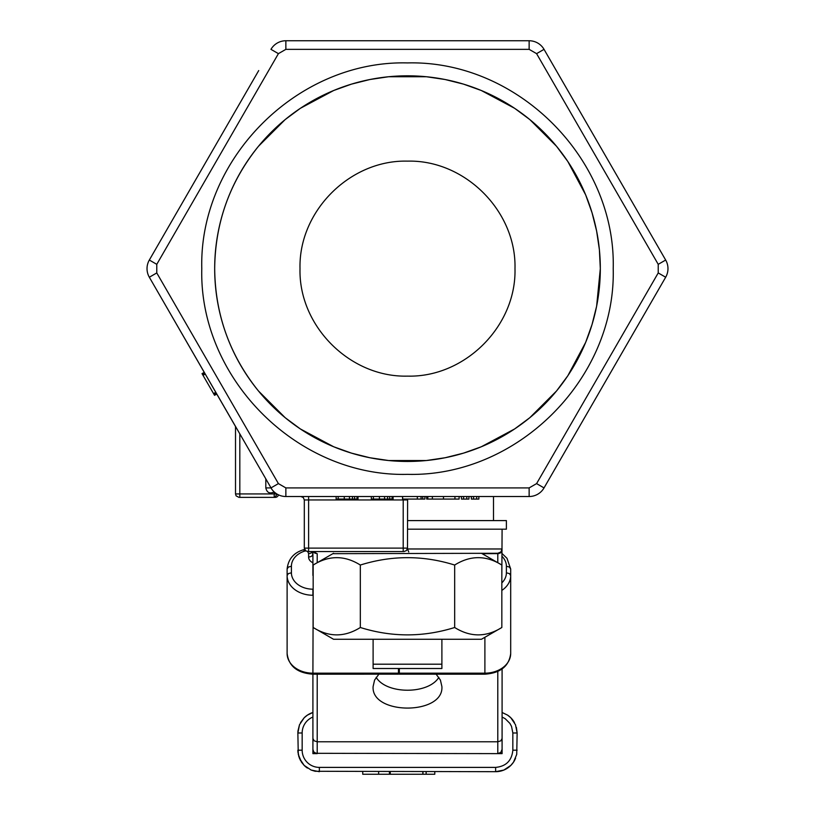 <?xml version="1.0" encoding="UTF-8"?>
<svg xmlns="http://www.w3.org/2000/svg" width="815" height="815" viewBox="0 0 815 815"><rect width="100%" height="100%" fill="white"/><g stroke="black" fill="none" stroke-linecap="round" stroke-linejoin="round"><path stroke-width="1.22" d="M434.782 771.693L434.782 774.25L390.273 774.25L390.273 771.693M422.853 774.25L422.853 771.693M426.143 774.25L426.143 771.693M422.965 774.25L422.965 771.693M390.273 774.25L378.639 774.25L378.639 771.693M389.438 774.25L389.438 771.693M378.639 774.25L362.736 774.25L362.736 771.693M402.549 496.518L402.549 499.075L424.9 499.075L424.9 496.518M424.992 496.518L424.9 499.075M336.147 496.518L336.147 499.075L358.019 499.075L358.019 496.518M354.606 499.075L354.606 496.518M352.467 499.075L352.467 496.518M349.441 499.075L349.441 496.518M338.194 499.075L338.194 496.518M371.334 496.518L371.334 499.075L393.085 499.075L393.085 496.518M389.692 499.075L389.692 496.518M387.563 499.075L387.563 496.518M384.558 499.075L384.558 496.518M373.372 499.075L373.372 496.518M427.824 496.518L427.824 499.075L459.11 499.075L459.11 496.518M427.376 499.075L426.877 496.518M426.877 499.075L427.681 499.075L427.681 496.518M468.931 499.075L468.931 496.518L468.931 499.075L461.453 499.075L461.453 496.518L461.443 499.075M478.853 499.075L478.853 496.518L478.853 499.075L471.376 499.075L471.376 496.518L471.365 499.075M202.181 373.891L204.392 372.608L161.584 298.453L204.249 372.353L202.028 373.627L202.426 374.319L214.406 395.061L216.617 393.788L235.515 426.51L235.515 493.931L236.095 495.846L238.958 497.374L274.726 497.374L277.222 494.185M204.392 372.608L216.617 393.788M214.182 394.674L214.508 395.234M214.559 395.316L216.77 394.042M203.475 376.133L207.438 382.989M258.712 70.569L149.328 260.036A17.197 17.197 0 0 0 149.328 277.232L271.782 489.194M312.909 712.483A21.496 21.496 0 0 0 304.158 717.791L307.418 715.122L312.909 712.483L307.418 715.122L304.158 717.791L299.492 724.769L297.862 732.991L298.27 754.384L301.479 762.137L304.158 765.397L311.126 770.053L315.161 771.275L495.642 771.693L503.874 770.053L510.842 765.397L513.521 762.137L516.73 754.384L517.138 732.991L515.508 724.769L510.842 717.791L507.582 715.122L502.091 712.483M604.852 154.687L556.288 70.569M156.775 264.335L278.414 53.647L285.861 49.348L529.139 49.348L536.586 53.647L658.225 264.335L658.225 272.933L536.586 483.611L529.139 487.91L285.861 487.91L278.414 483.611L156.775 272.933L156.775 264.335L149.328 260.036L210.066 154.84M265.812 478.976L265.812 487.91L270.967 487.91A17.197 17.197 0 0 0 285.861 496.518L529.139 496.518A17.197 17.197 0 0 0 544.033 487.91L665.672 277.232L544.726 486.718M304.576 549.442L303.323 549.84A4.299 1.09 -107.9 0 0 303.19 549.85L304.565 549.412M311.646 551.551L311.646 552.692A4.299 2.781 0 0 1 308.61 553.507L308.61 557.063A8.598 6.551 0 0 0 312.909 562.737M312.716 551.551A4.299 2.781 0 0 1 311.646 552.692M307.479 551.276L308.61 553.507M481.451 639.266L333.549 639.266L313.164 627.499C328.893 637.33 344.613 637.33 360.332 627.499C391.781 637.33 423.219 637.33 454.668 627.499C470.387 637.33 486.107 637.33 501.836 627.499L481.451 639.266M501.836 627.499L501.836 565.039L481.451 553.273M501.836 565.039C486.107 555.209 470.387 555.209 454.668 565.039C423.219 555.209 391.781 555.209 360.332 565.039C344.613 555.209 328.893 555.209 313.164 565.039L313.164 627.499M454.668 627.499L454.668 565.039M360.332 627.499L360.332 565.039M373.107 639.266L373.107 668.504L441.893 668.504L441.893 664.205L373.107 664.205M441.893 639.266L441.893 664.205M332.836 553.68L497.792 553.273L500.838 552.01L502.091 548.974L407.388 548.974M407.5 520.591L506.39 520.591L506.39 529.19L502.091 529.19L501.836 576.541M497.792 671.438L497.792 753.63L500.838 752.377L502.091 749.331L502.091 753.63L315.558 753.305L313.632 751.725L312.909 749.331L312.909 674.168M308.61 497.517L308.61 548.108L304.311 548.108L304.311 499.952L303.302 497.517L304.311 499.952L407.5 499.952L407.612 499.075L407.5 548.974L408.763 552.01L407.5 548.974M436.127 674.188L440.416 680.067L441.893 686.536C444.022 715.254 370.978 715.254 373.107 686.536L374.584 680.067L378.873 674.188M308.61 557.063L310.994 556.594L312.583 555.351L312.909 551.551L312.909 575.421M376.163 677.357C386.524 694.512 428.476 694.512 438.837 677.357M313.765 551.551L316.108 553.13M502.091 749.331L502.091 668.952M407.5 529.19L502.091 529.19M287.114 646.947L287.114 569.023L288.367 567.057L291.413 566.242A21.496 16.392 180 0 1 304.504 551.154A4.299 1.09 -107.9 0 0 303.323 549.84M304.504 551.154L305.717 550.879M303.19 549.85C293.604 552.835 288.245 559.222 287.114 569.023L287.114 575.584L288.367 573.607L291.413 572.792L291.413 566.242M484.894 674.168L484.894 674.188C500.471 673.098 509.069 666.201 510.689 653.498L510.689 569.023L509.436 567.057L506.39 566.242L506.39 572.792A21.496 16.392 180 0 1 501.836 582.888M398.474 672.67L398.474 668.504M398.474 674.168L312.909 674.188C297.332 673.098 288.734 666.201 287.114 653.498L287.114 575.584A25.795 19.662 0 0 0 312.909 595.245L312.909 589.184A21.496 16.392 180 0 1 291.413 572.792M510.689 653.498A25.795 19.662 180 0 1 484.894 673.17L399.33 673.17L399.33 668.504M484.894 674.188L399.33 674.168M407.429 548.811L406.369 550.665M403.201 550.543L403.201 551.551L308.61 551.551L404.057 551.551L406.491 550.543L407.5 548.108L308.61 548.108L308.61 550.543M304.311 548.108L305.839 550.971L308.61 551.551M258.426 146.333C229.718 182.051 215.14 222.811 214.681 268.634A192.819 192.819 0 0 1 407.5 75.815A192.819 192.819 0 0 1 600.319 268.634A192.819 192.819 0 0 1 407.5 461.453A192.819 192.819 0 0 1 214.681 268.634C215.14 314.447 229.718 355.218 258.426 390.925M201.784 268.634C198.952 378.557 297.577 477.183 407.5 474.35C517.423 477.183 616.048 378.557 613.216 268.634C616.048 158.711 517.423 60.076 407.5 62.918C297.577 60.076 198.952 158.711 201.784 268.634M258.467 390.976L285.148 417.657M285.199 417.708L300.348 428.935M300.399 428.965L333.692 446.763M333.732 446.783L351.51 453.14M351.55 453.15L369.867 457.745M369.898 457.745L388.572 460.516M388.633 460.526L426.367 460.526M426.428 460.516L445.102 457.745M445.133 457.745L463.45 453.15M463.49 453.14L481.268 446.783M481.308 446.763L514.601 428.965M514.652 428.935L529.801 417.708M529.852 417.657L556.533 390.976M556.574 390.925L567.811 375.776M567.841 375.735L585.628 342.443M585.649 342.392L592.006 324.625M592.026 324.584L596.611 306.267M596.621 306.236L600.319 268.634L599.392 249.757M599.392 249.706L596.621 231.032M596.611 231.002L592.026 212.684M592.006 212.644L585.649 194.867M585.628 194.816L567.841 161.533M567.811 161.482L556.574 146.333M556.533 146.282L529.852 119.601M529.801 119.561L514.652 108.324M514.601 108.293L481.308 90.506M481.268 90.485L463.49 84.118M463.45 84.108L445.133 79.524M445.102 79.513L426.428 76.742M426.367 76.742L388.633 76.742M388.572 76.742L369.898 79.513M369.867 79.524L351.55 84.108M351.51 84.118L333.732 90.485M333.692 90.506L300.399 108.293M300.348 108.324L285.199 119.561M285.148 119.601L258.467 146.282M514.988 268.634C516.476 326.071 464.937 377.6 407.5 376.123C350.063 377.6 298.524 326.071 300.012 268.634C298.524 211.197 350.063 159.659 407.5 161.136C464.937 159.659 516.476 211.197 514.988 268.634M278.424 494.827L278.506 494.868A3.443 3.443 0 0 1 275.195 497.374L276.805 493.931L235.515 493.931L236.095 495.846M653.416 298.453L665.672 277.232A17.197 17.197 0 0 0 665.672 260.036L544.033 49.348A17.197 17.197 0 0 0 529.139 40.75L285.861 40.75A17.197 17.197 0 0 0 270.967 49.348L278.414 53.647L266.159 74.868M653.416 238.815L665.672 260.036L653.416 238.815M303.302 497.517L300.867 496.518M274.207 496.366L274.207 497.374L239.814 497.374L239.814 433.957M658.225 272.933L665.672 277.232L604.761 382.724M314.162 752.377L317.208 753.63L312.909 753.63L312.909 749.331M514.469 722.61L513.633 721.224L514.469 722.61A21.496 21.496 0 0 0 513.521 721.061M300.531 722.61L304.158 717.791L299.492 724.769L297.964 730.892L297.862 732.991L302.161 732.991A17.197 17.197 0 0 1 312.909 717.047M514.469 760.578L515.579 758.235L514.469 760.578A21.496 21.496 0 0 1 510.842 765.397L512.696 763.278L510.842 765.397A21.496 21.496 0 0 1 495.642 771.693L495.642 767.394L319.358 767.394L319.358 771.693L311.126 770.053L304.158 765.397A21.496 21.496 0 0 0 307.408 768.066M319.358 767.394A17.197 17.197 0 0 1 302.161 750.197L297.862 750.197L297.964 752.306L299.492 758.419L304.158 765.397M312.909 729.557L312.909 753.63M502.091 753.63L502.091 729.557M517.138 732.991L516.404 727.428L517.138 732.991L512.839 732.991L512.839 750.197L517.138 750.197M422.72 499.075L422.72 496.518M421.07 499.075L421.07 496.518M417.341 499.075L417.341 496.518M402.641 499.075L402.641 496.518M357.021 499.075L357.021 496.518M344.266 499.075L344.266 496.518M392.086 499.075L392.086 496.518M379.403 499.075L379.403 496.518M454.943 499.075L454.943 496.518M443.482 499.075L443.482 496.518M432.378 499.075L432.378 496.518M466.761 499.075L466.761 496.518M463.613 499.075L463.613 496.518M476.683 499.075L476.683 496.518M473.546 499.075L473.546 496.518M203.017 375.338L205.237 374.065M202.426 374.319L204.647 373.036M214.162 394.633L216.372 393.36M213.571 393.604L215.781 392.331M502.091 738.502L500.838 740.815L497.792 741.782L317.208 741.782L317.208 674.188M497.792 553.273L497.792 562.707M502.091 550.4L500.838 552.723L498.627 553.619L482.164 553.68M317.208 562.707L317.208 553.68L314.814 553.13L313.184 551.551M317.208 753.63L317.208 741.782L314.162 740.815L312.909 738.502M398.474 673.17L312.909 673.17L313.164 595.245M501.836 590.417A25.795 19.662 0 0 0 510.689 575.584L509.436 573.607L506.39 572.792M502.091 556.411A21.496 16.392 180 0 1 506.39 566.242M312.909 672.67L312.909 673.17A25.795 19.662 180 0 1 287.114 653.498M484.894 672.67L484.894 637.279M278.414 483.611L270.967 487.91A17.197 17.197 0 0 0 285.861 496.518L285.861 487.91M544.033 487.91L536.586 483.611M529.139 487.91L529.139 496.518M665.672 260.036L658.225 264.335M544.033 49.348L536.586 53.647M529.139 40.75L529.139 49.348M285.861 40.75L285.861 49.348M149.328 277.232L156.775 272.933M265.812 487.91C266.943 492.718 269.734 494.053 274.186 491.944L274.207 497.374M403.201 551.551L403.201 499.075M239.814 496.366L239.814 497.374M278.506 494.868A3.443 3.443 0 0 1 275.195 497.374M502.091 717.047L505.198 718.698L509.946 723.445L511.535 726.409L512.839 732.991M512.839 750.197C511.82 760.639 506.084 766.375 495.642 767.394M302.161 750.197L302.161 732.991M300.531 760.578L298.789 756.432L297.862 750.197M426.703 496.518L426.703 499.075M333.549 553.273L313.164 565.039M493.493 496.518L493.493 520.591M502.091 553.568L506.981 558.285L510.689 569.023M513.511 721.041A21.496 21.496 0 0 0 507.592 715.122"/></g></svg>

